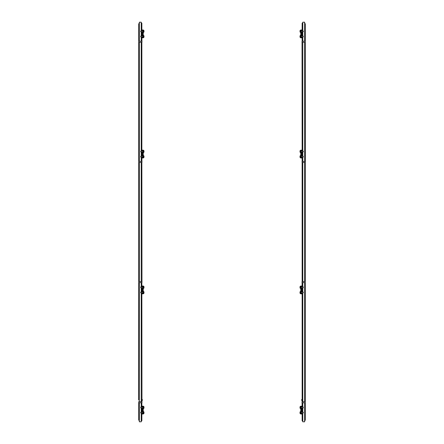 <?xml version="1.0" encoding="UTF-8"?>
<svg xmlns="http://www.w3.org/2000/svg" width="444" height="444" viewBox="0 0 444 444"><rect width="100%" height="100%" fill="white"/><g stroke="black" fill="none" stroke-linecap="round" stroke-linejoin="round"><path stroke-width="0.67" d="M305.283 399.794L305.283 400.166M304.573 23.121L305.283 23.832L305.283 41.253M305.283 42.258L305.367 161.511L302.131 161.405L302.148 281.552L305.267 281.552L305.267 282.595L305.267 281.552M305.283 162.432L305.283 281.568M305.283 282.573L305.283 401.742M305.283 402.747L305.283 420.168L304.573 420.879M302.775 23.121L302.148 23.121L302.148 30.769M302.775 23.41L302.148 23.41L302.775 23.427M302.148 31.813L302.148 35.992M302.148 37.035L302.148 41.231L305.267 41.231L305.267 42.28L305.267 41.231M302.025 41.336L302.148 150.938M302.148 151.987L302.148 156.166M302.148 157.209L302.131 161.405M302.025 281.651L302.148 286.791M302.148 287.834L302.148 292.013M302.148 293.062L302.148 401.72L305.267 401.72L305.267 402.769L305.267 401.72M305.267 402.769L302.131 402.769L302.025 401.826L302.148 406.965M302.148 408.008L302.148 412.187M302.148 413.231L302.148 420.573L302.775 420.573L302.148 420.879L302.775 420.879M304.995 420.168L304.573 420.59L305.283 420.168M305.283 23.832L304.573 23.427M301.648 399.561L301.859 400.61L301.648 399.561L302.148 399.356M301.648 400.399L302.148 400.61M304.656 402.769L304.656 421.8L302.775 421.8L302.775 413.175M302.775 30.825L302.775 22.2L304.656 22.2L304.656 41.231M304.656 42.28L304.656 161.405M304.656 162.448L304.656 281.552M304.656 282.595L304.656 401.72M302.775 31.813L302.775 35.992M302.775 37.035L302.775 41.231M302.775 42.28L302.775 150.999M302.775 151.987L302.775 156.166M302.775 157.209L302.775 161.405M302.775 162.448L302.775 281.552M302.775 282.595L302.775 286.791M302.775 287.834L302.775 292.013M302.775 293.001L302.775 401.72M302.775 402.769L302.775 406.965M302.775 408.008L302.775 412.187M300.771 29.987L301.187 29.987L301.187 30.614L300.771 30.614L300.771 29.981L302.148 29.981M302.148 37.823L301.609 37.823L301.609 37.035M301.609 30.769L301.609 29.981M300.771 37.823L300.771 37.196L301.187 37.196L301.187 37.823L300.771 37.823M300.771 30.614L300.771 37.196M301.187 30.614L301.187 37.196M301.187 37.823L301.609 37.823M301.609 29.987L301.187 29.987M300.771 150.161L301.187 150.161L301.187 150.788L300.771 150.788L300.771 150.161L302.148 150.155M302.148 157.997L301.609 157.997L301.609 157.209M300.771 157.997L300.771 157.37L301.187 157.37L301.187 157.997L300.771 157.997M300.771 150.788L300.771 157.37M301.187 150.788L301.187 157.37M301.187 157.997L301.609 157.997M301.609 150.938L301.609 150.161L301.187 150.161M300.027 31.757L300.027 31.757A2.148 2.148 0 0 0 300.249 32.334L300.249 30.242A2.148 2.148 0 0 0 300.027 30.819L300.022 30.852A2.131 1.843 0 0 0 300 30.991A2.131 1.843 -0 0 1 300.022 30.852M300.022 31.119A2.131 1.843 180 0 0 300 31.258L300 31.319A2.131 1.843 0 0 0 300.022 31.463L300 31.585A2.131 1.843 180 0 0 300.022 31.729A2.131 1.843 180 0 1 300 31.585L300 31.557M300 36.83L300 36.83A2.148 2.148 0 0 0 300.249 37.557L300.249 35.47A2.148 2.148 0 0 0 300 36.197L300 36.186A2.131 1.066 -0 0 1 300.022 36.108L300.022 36.164A2.131 2.131 0 0 0 300 36.325L300 36.38A2.131 1.066 0 0 0 300.022 36.458A2.131 1.066 -0 0 1 300 36.38M302.952 31.191L303.28 31.03L303.28 31.752L302.802 31.291L303.28 31.124M300.022 31.557L300.022 31.463A2.131 1.843 -0 0 1 300 31.319L300 31.258M302.952 30.897L303.28 31.03M303.124 36.064L303.28 36.919L301.187 37.035M300.771 35.47L300.249 35.47A2.148 2.148 0 0 0 300 36.197L300 36.197M300.771 37.557L300.249 37.557M301.187 35.992L302.952 36.003L303.091 36.996M302.952 36.003L303.28 36.169M300.022 36.458L300.022 36.569A2.131 1.066 180 0 0 300 36.652L300 36.702A2.131 2.131 0 0 0 300.022 36.869L300.022 36.924A2.131 1.066 180 0 1 300 36.841L300 36.841M300.022 156.632L300.022 156.743A2.131 1.066 180 0 0 300 156.821L300 156.876A2.131 2.131 0 0 0 300.022 157.037L300.022 157.093A2.131 1.066 180 0 1 300 157.015L300 157.004A2.148 2.148 0 0 0 300.249 157.731L300.249 155.644A2.148 2.148 0 0 0 300 156.371L300 156.36A2.131 1.066 -0 0 1 300.022 156.277L300.022 156.332A2.131 2.131 0 0 0 300 156.499L300 156.549A2.131 1.066 0 0 0 300.022 156.632A2.131 1.066 -0 0 1 300 156.549M300.027 151.931L300.027 151.931A2.148 2.148 0 0 0 300.249 152.508L300.249 150.416A2.148 2.148 0 0 0 300.027 150.993L300.022 151.021A2.131 1.843 0 0 0 300 151.165A2.131 1.843 -0 0 1 300.022 151.021M300.022 151.287L300.022 151.287A2.131 1.843 180 0 0 300 151.432L300 151.493A2.131 1.843 0 0 0 300.022 151.637L300 151.759A2.131 1.843 180 0 0 300.022 151.904A2.131 1.843 180 0 1 300 151.759L300 151.726M303.124 156.233L303.28 157.093L301.187 157.209M300.771 155.644L300.249 155.644M300.771 157.731L300.249 157.731M301.187 156.166L302.952 156.177L303.091 157.17M302.952 156.177L303.28 156.344M302.952 151.36L303.28 151.199L303.28 151.92L302.802 151.459L303.28 151.293M300.022 151.726L300.022 151.637A2.131 1.843 -0 0 1 300 151.493L300 151.432M302.952 151.071L303.28 151.199M141.225 413.175L141.225 421.8L139.344 421.8L139.344 402.769M139.344 41.231L139.344 22.2L141.225 22.2L141.225 30.825M141.225 31.813L141.225 35.992M141.225 37.035L141.225 41.231M141.225 42.28L141.225 150.999M141.225 151.987L141.225 156.166M141.225 157.209L141.225 161.405M141.225 162.448L141.225 281.552M141.225 282.595L141.225 286.791M141.225 287.834L141.225 292.013M141.225 293.001L141.225 401.72M141.225 402.769L141.225 406.965M141.225 408.008L141.225 412.187M139.344 42.28L139.344 161.405M139.344 162.448L139.344 281.552M139.344 282.595L139.344 401.72M302.131 41.231L302.131 42.28L305.267 42.28M305.367 161.511L305.267 162.448L305.267 161.405M302.025 161.511L302.131 162.448L305.267 162.448M138.606 399.983L138.717 282.573L138.606 399.983M139.005 23.832L139.427 23.41L138.717 23.832L138.717 41.253L138.717 23.832L139.427 23.121M138.717 42.258L138.717 161.427L138.717 42.258M138.717 162.432L138.717 281.568L138.717 162.432M138.717 402.747L138.717 420.168L138.717 402.747M139.427 420.879L139.005 420.168M141.225 420.879L141.852 420.879L141.225 420.59L141.852 420.573L141.852 413.231M141.852 412.187L141.852 408.008M141.852 406.965L141.852 402.769L138.733 402.769L138.733 401.72L138.733 402.769M141.975 402.664L141.852 293.062M141.852 292.013L141.852 287.834M141.852 286.791L141.852 282.595L138.733 282.595L138.733 281.552L138.733 282.595M141.975 282.489L141.852 162.448L138.733 162.448L138.733 161.405L138.733 162.448M141.975 162.349L141.852 157.209M141.852 156.166L141.852 151.987M141.852 150.938L141.852 42.28L138.733 42.28L138.733 41.231L138.733 42.28M138.733 41.231L141.869 41.231L141.975 42.174L141.852 37.035M141.852 35.992L141.852 31.813M141.852 30.769L141.852 23.427L141.225 23.427L141.852 23.121L141.225 23.121M142.141 400.61L141.852 400.61L142.141 400.61L142.141 399.356L141.852 399.356M142.352 399.561L142.352 400.399M302.131 281.552L302.131 282.595L305.267 282.595M303.124 407.031L303.28 407.892L301.187 408.008M300.022 407.431L300.022 407.542A2.131 1.066 180 0 0 300 407.62L300 407.675A2.131 2.131 0 0 0 300.022 407.836L300.022 407.892A2.131 1.066 180 0 1 300 407.814L300 407.814A2.148 2.148 0 0 0 300.249 408.53L300.771 408.53L300.249 408.53L300.249 406.443L300.771 406.443L300.249 406.443A2.148 2.148 0 0 0 300 407.17L300 407.159A2.131 1.066 0 0 1 300.022 407.076L300.022 407.131A2.131 2.131 0 0 0 300 407.298L300 407.348A2.131 1.066 0 0 0 300.022 407.431A2.131 1.066 0 0 1 300 407.348M301.187 406.965L302.952 406.97L303.091 407.969M302.952 406.97L303.28 407.142M300.027 412.243L300.027 412.243A2.148 2.148 0 0 1 300.249 411.666L300.249 413.758L300.771 413.758L300.249 413.758A2.148 2.148 0 0 1 300.027 413.181L300.022 413.148A2.131 1.843 180 0 1 300 413.009A2.131 1.843 180 0 0 300.022 413.148M300.249 412.443L300 412.415A2.131 1.843 -0 0 1 300.022 412.271A2.131 1.843 0 0 0 300 412.415L300.022 412.537A2.131 1.843 180 0 0 300 412.681L300 412.742A2.131 1.843 0 0 0 300.022 412.881L300 413.009M302.952 412.809L303.28 412.876L303.28 412.248L302.952 412.215L302.952 413.103L303.28 412.97L302.952 413.103M300.771 406.177L301.187 406.177L301.187 406.804L300.771 406.804L300.771 406.177L302.148 406.177M302.148 414.019L301.609 414.019L301.609 413.231M300.771 414.019L300.771 413.392L301.187 413.392L301.187 414.019L300.771 414.019M300.771 406.804L300.771 413.392M301.187 406.804L301.187 413.392M301.187 414.019L301.609 414.019M301.609 406.965L301.609 406.177L301.187 406.177M300 407.159L300 407.17A2.148 2.148 0 0 1 300.249 406.443M301.609 286.791L301.609 286.003L302.148 286.003M302.148 293.845L301.609 293.845L301.609 293.062M301.187 286.635L300.771 286.635L300.771 286.008L301.187 286.008L301.187 293.845L300.771 293.845L300.771 293.218L301.187 293.218M300.771 286.635L300.771 293.218M301.187 293.845L301.609 293.845M301.609 286.008L301.187 286.008M300.771 286.008L301.609 286.003M300.022 287.257L300.022 287.368A2.131 1.066 180 0 0 300 287.451L300 287.501A2.131 2.131 0 0 0 300.022 287.668L300.022 287.723A2.131 1.066 180 0 1 300 287.64L300 287.629A2.148 2.148 0 0 0 300.249 288.356L300.249 286.269A2.148 2.148 0 0 0 300 286.996L300 286.985A2.131 1.066 0 0 1 300.022 286.907L300.022 286.963A2.131 2.131 0 0 0 300 287.124L300 287.179A2.131 1.066 0 0 0 300.022 287.257A2.131 1.066 0 0 1 300 287.179M300.027 293.007A2.148 2.148 0 0 0 300.249 293.584L300.771 293.584L300.249 293.584A2.148 2.148 0 0 1 300.027 293.007L300.022 292.979A2.131 1.843 180 0 1 300 292.835A2.131 1.843 180 0 0 300.022 292.979M300 292.241L300 292.241A2.131 1.843 -0 0 1 300.022 292.096L300.022 292.096A2.131 1.843 0 0 0 300 292.241L300.022 292.363A2.131 1.843 180 0 0 300 292.507L300 292.568A2.131 1.843 0 0 0 300.022 292.713A2.131 1.843 -0 0 1 300 292.568L300 292.507M303.124 286.863L303.28 287.718L301.187 287.834M300.771 286.269L300.249 286.269M300.771 288.356L300.249 288.356M301.187 286.791L302.952 286.802L303.091 287.795M302.952 286.802L303.28 286.968M300.249 293.584L300.249 291.492A2.148 2.148 0 0 0 300.027 292.069M302.952 292.64L303.28 292.707L302.952 292.041L302.952 292.929L303.28 292.801L302.952 292.929M140.876 36.969L140.72 36.108L142.813 35.992M143.978 36.569L143.978 36.458A2.131 1.066 0 0 0 144 36.38L144 36.325A2.131 2.131 0 0 0 143.978 36.164L143.978 36.108A2.131 1.066 0 0 1 144 36.186L144 36.186A2.148 2.148 0 0 0 143.751 35.47L143.229 35.47L143.751 35.47L143.751 37.557L143.229 37.557L143.751 37.557A2.148 2.148 0 0 0 144 36.83L144 36.841A2.131 1.066 180 0 1 143.978 36.924L143.978 36.869A2.131 2.131 0 0 0 144 36.702L144 36.652A2.131 1.066 180 0 0 143.978 36.569A2.131 1.066 180 0 1 144 36.652M142.813 37.035L141.048 37.03L140.909 36.031M141.048 37.03L140.72 36.858M144 36.186L144 36.197A2.148 2.148 0 0 0 143.751 35.47M143.973 31.757L143.973 31.757A2.148 2.148 0 0 1 143.751 32.334L143.751 30.242L143.229 30.242L143.751 30.242A2.148 2.148 0 0 1 143.973 30.819L143.978 30.852A2.131 1.843 0 0 1 144 30.991A2.131 1.843 -0 0 0 143.978 30.852M143.751 31.557L144 31.585A2.131 1.843 180 0 1 143.978 31.729A2.131 1.843 180 0 0 144 31.585L143.978 31.463A2.131 1.843 -0 0 0 144 31.319L144 31.258A2.131 1.843 180 0 0 143.978 31.119L144 30.991M141.048 31.191L140.72 31.124L140.72 31.752L141.048 31.785L141.048 30.897L140.72 31.03L141.048 30.897M143.229 37.823L142.813 37.823L142.813 37.196L143.229 37.196L143.229 37.823L141.852 37.823M141.852 29.981L142.391 29.981L142.391 30.769M143.229 29.981L143.229 30.608L142.813 30.608L142.813 29.981L143.229 29.981M143.229 37.196L143.229 30.608M142.813 37.196L142.813 30.608M142.813 29.981L142.391 29.981M142.391 37.035L142.391 37.823L142.813 37.823M144 36.841L144 36.83A2.148 2.148 0 0 1 143.751 37.557M142.391 157.209L142.391 157.997L141.852 157.997M141.852 150.155L142.391 150.155L142.391 150.938M142.813 157.365L143.229 157.365L143.229 157.992L142.813 157.992L142.813 150.155L143.229 150.155L143.229 150.782L142.813 150.782M143.229 157.365L143.229 150.782M142.813 150.155L142.391 150.155M142.391 157.992L142.813 157.992M143.229 157.992L142.391 157.997M143.978 156.743L143.978 156.632A2.131 1.066 0 0 0 144 156.549L144 156.499A2.131 2.131 0 0 0 143.978 156.332L143.978 156.277A2.131 1.066 0 0 1 144 156.36L144 156.371A2.148 2.148 0 0 0 143.751 155.644L143.751 157.731A2.148 2.148 0 0 0 144 157.004L144 157.015A2.131 1.066 180 0 1 143.978 157.093L143.978 157.037A2.131 2.131 0 0 0 144 156.876L144 156.821A2.131 1.066 180 0 0 143.978 156.743A2.131 1.066 180 0 1 144 156.821M143.973 150.993A2.148 2.148 0 0 0 143.751 150.416L143.229 150.416L143.751 150.416A2.148 2.148 0 0 1 143.973 150.993L143.978 151.021A2.131 1.843 0 0 1 144 151.165A2.131 1.843 -0 0 0 143.978 151.021M144 151.493L144 151.493A2.131 1.843 -0 0 1 143.978 151.637L144 151.759A2.131 1.843 180 0 1 143.978 151.904L143.978 151.904A2.131 1.843 180 0 0 144 151.759M140.876 157.137L140.72 156.282L142.813 156.166M143.229 157.731L143.751 157.731M143.229 155.644L143.751 155.644M142.813 157.209L141.048 157.198L140.909 156.205M141.048 157.198L140.72 157.032M143.751 150.416L143.751 152.508A2.148 2.148 0 0 0 143.973 151.931M141.048 151.36L140.72 151.293L141.048 151.959L141.048 151.071L140.72 151.199L141.048 151.071M140.876 407.936L140.72 407.081L142.813 406.965M143.229 408.53L143.751 408.53A2.148 2.148 0 0 0 144 407.803L144 407.814A2.131 1.066 180 0 1 143.978 407.892L143.978 407.836A2.131 2.131 0 0 0 144 407.675L144 407.62A2.131 1.066 180 0 0 143.978 407.542A2.131 1.066 180 0 1 144 407.62M143.229 406.443L143.751 406.443L143.751 408.53M143.751 406.443A2.148 2.148 0 0 1 144 407.17L144 407.17M142.813 408.008L141.048 407.997L140.909 407.004M141.048 407.997L140.72 407.831M143.978 407.542L143.978 407.431A2.131 1.066 -0 0 0 144 407.348L144 407.298A2.131 2.131 0 0 0 143.978 407.131L143.978 407.076A2.131 1.066 0 0 1 144 407.159L144 407.159M141.048 412.809L140.72 412.97L140.72 412.248L141.198 412.709L140.72 412.876M143.973 412.243L143.973 412.243A2.148 2.148 0 0 0 143.751 411.666L143.751 413.758A2.148 2.148 0 0 0 143.973 413.181L143.978 413.148A2.131 1.843 180 0 0 144 413.009A2.131 1.843 180 0 1 143.978 413.148M144 412.709L144 412.681A2.131 1.843 180 0 0 143.978 412.537L144 412.415A2.131 1.843 -0 0 0 143.978 412.271A2.131 1.843 0 0 1 144 412.415L143.978 412.537A2.131 1.843 180 0 1 144 412.681L144 412.709M141.048 413.103L140.72 412.97M142.391 413.231L142.391 414.019L141.852 414.019M141.852 406.177L142.391 406.177L142.391 406.965M142.813 413.386L143.229 413.386L143.229 414.013L142.813 414.013L142.813 406.177L143.229 406.177L143.229 406.804L142.813 406.804M143.229 413.386L143.229 406.804M142.813 406.177L142.391 406.177M142.391 414.013L142.813 414.013M143.229 414.013L142.391 414.019M143.229 293.839L142.813 293.839L142.813 293.212L143.229 293.212L143.229 293.839L141.852 293.845M141.852 286.003L142.391 286.003L142.391 286.791M143.229 286.003L143.229 286.63L142.813 286.63L142.813 286.003L143.229 286.003M143.229 293.212L143.229 286.63M142.813 293.212L142.813 286.63M142.813 286.003L142.391 286.003M142.391 293.062L142.391 293.839L142.813 293.839M143.978 287.368L143.978 287.257A2.131 1.066 -0 0 0 144 287.179L144 287.124A2.131 2.131 0 0 0 143.978 286.963L143.978 286.907A2.131 1.066 0 0 1 144 286.985L144 286.996A2.148 2.148 0 0 0 143.751 286.269L143.751 288.356A2.148 2.148 0 0 0 144 287.629L144 287.64A2.131 1.066 180 0 1 143.978 287.723L143.978 287.668A2.131 2.131 0 0 0 144 287.501L144 287.451A2.131 1.066 180 0 0 143.978 287.368A2.131 1.066 180 0 1 144 287.451M143.973 292.069L143.973 292.069A2.148 2.148 0 0 0 143.751 291.492L143.751 293.584A2.148 2.148 0 0 0 143.973 293.007L143.978 292.979A2.131 1.843 180 0 0 144 292.835A2.131 1.843 180 0 1 143.978 292.979M143.978 292.713L143.978 292.713A2.131 1.843 -0 0 0 144 292.568L144 292.507A2.131 1.843 180 0 0 143.978 292.363L144 292.241A2.131 1.843 -0 0 0 143.978 292.096A2.131 1.843 0 0 1 144 292.241L143.978 292.363A2.131 1.843 180 0 1 144 292.507L144 292.568M140.876 287.768L140.72 286.907L142.813 286.791M143.229 288.356L143.751 288.356M143.229 286.269L143.751 286.269M142.813 287.834L141.048 287.823L140.909 286.83M141.048 287.823L140.72 287.656M141.048 292.64L140.72 292.801L140.72 292.08L141.198 292.541L140.72 292.707M141.048 292.929L140.72 292.801M141.869 162.448L141.869 161.405L138.733 161.405M141.869 402.769L141.869 401.72L138.733 401.72M141.869 282.595L141.869 281.552L138.733 281.552M301.609 35.992L301.609 31.813M301.609 156.166L301.609 151.987M302.952 36.858L303.28 36.858M302.952 157.032L303.28 157.032M302.952 407.831L303.28 407.831M301.609 412.187L301.609 408.008M301.609 292.013L301.609 287.834M302.952 287.656L303.28 287.656M141.048 36.169L140.72 36.169M142.391 31.813L142.391 35.992M142.391 151.987L142.391 156.166M141.048 156.344L140.72 156.344M141.048 407.142L140.72 407.142M142.391 408.008L142.391 412.187M142.391 287.834L142.391 292.013M141.048 286.968L140.72 286.968M304.845 291.231L305.283 291.669M304.845 411.405L305.283 411.843M304.845 155.383L305.283 155.822M304.845 35.209L305.283 35.648M304.845 32.595L305.283 32.157M304.845 152.769L305.283 152.331M304.845 408.791L305.283 408.352M304.845 288.617L305.283 288.178M300.771 30.242L300.249 30.242A2.148 2.148 0 0 0 300.027 30.819M302.63 30.769L301.187 30.769M303.28 31.752L301.187 31.813M300.771 32.334L300.249 32.334M300.249 150.416L300.771 150.416L300.249 150.416A2.148 2.148 0 0 0 300.027 150.993M302.63 150.938L301.187 150.938M303.28 151.92L301.187 151.987M300.771 152.508L300.249 152.508M139.155 288.617L138.717 288.178M139.155 408.791L138.717 408.352M139.155 152.769L138.717 152.331M139.155 32.595L138.717 32.157M139.155 35.209L138.717 35.648M139.155 155.383L138.717 155.822M139.155 411.405L138.717 411.843M139.155 291.231L138.717 291.669M302.63 413.231L301.187 413.231M303.28 412.248L301.187 412.187M300.771 411.666L300.249 411.666M300.027 413.181A2.148 2.148 0 0 0 300.249 413.758M302.63 293.062L301.187 293.062M303.28 292.08L301.187 292.013M300.771 291.492L300.249 291.492M141.37 30.769L142.813 30.769M140.72 31.752L142.813 31.813M143.229 32.334L143.751 32.334L143.229 32.334M143.973 30.819A2.148 2.148 0 0 0 143.751 30.242M141.37 150.938L142.813 150.938M140.72 151.92L142.813 151.987M143.229 152.508L143.751 152.508M143.229 413.758L143.751 413.758A2.148 2.148 0 0 0 143.973 413.181M141.37 413.231L142.813 413.231M140.72 412.248L142.813 412.187M143.229 411.666L143.751 411.666M143.751 293.584L143.229 293.584L143.751 293.584A2.148 2.148 0 0 0 143.973 293.007M141.37 293.062L142.813 293.062M140.72 292.08L142.813 292.013M143.229 291.492L143.751 291.492"/></g></svg>
